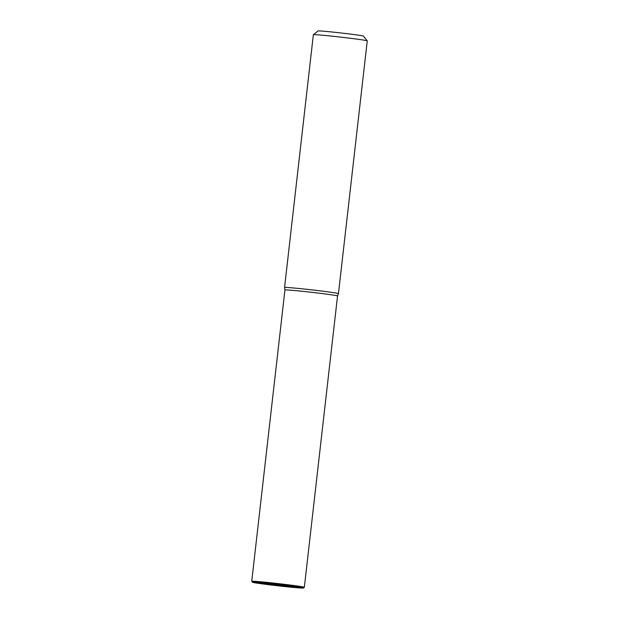 <?xml version="1.0" encoding="UTF-8"?>
<svg xmlns="http://www.w3.org/2000/svg" width="619" height="619" viewBox="0 0 619 619"><rect width="100%" height="100%" fill="white"/><g stroke="black" fill="none" stroke-linecap="round" stroke-linejoin="round"><path stroke-width="0.93" d="M284.562 287.487A27.128 0.712 6.5 0 1 284.562 287.479A27.128 0.712 6.5 0 1 294.652 288.075A27.128 0.712 6.5 0 1 323.211 291.24A27.128 0.712 6.5 0 1 338.461 293.623L337.541 295.967A26.478 0.696 -173.5 0 0 337.541 295.959A26.478 0.696 -173.5 0 0 322.654 293.638A26.478 0.696 -173.5 0 0 294.776 290.543A26.478 0.696 -173.5 0 0 284.933 289.971L284.562 287.487L313.353 34.726A27.128 0.712 -173.5 0 1 313.369 34.71A27.128 0.712 -173.5 0 1 323.443 35.314A27.128 0.712 -173.5 0 1 361.334 39.74A27.128 0.712 -173.5 0 1 367.253 40.846A27.128 0.712 -173.5 0 0 367.253 40.846L338.461 293.623M367.253 40.846L363.492 36.126A22.857 0.596 -173.5 0 0 358.509 35.19A22.857 0.596 -173.5 0 0 326.584 31.468A22.857 0.596 -173.5 0 0 318.096 30.95L313.369 34.71M289.104 586.773A17.943 0.472 -173.5 0 0 295.774 587.16A17.943 0.472 -173.5 0 0 285.676 585.589A17.943 0.472 -173.5 0 0 266.797 583.493A17.943 0.472 -173.5 0 0 260.119 583.098A17.943 0.472 -173.5 0 0 270.201 584.676A17.943 0.472 -173.5 0 0 289.104 586.773M293.87 587.47A25.619 0.673 6.5 0 1 258.092 583.291A25.619 0.673 6.5 0 1 252.498 582.255A25.619 0.673 6.5 0 1 262.023 582.796A25.619 0.673 6.5 0 1 297.809 586.974A25.619 0.673 6.5 0 1 303.395 588.05A25.619 0.673 6.5 0 1 293.87 587.47M252.498 582.255L251.747 581.303A26.478 0.696 6.5 0 1 251.74 581.287A26.478 0.696 6.5 0 1 261.589 581.868A26.478 0.696 6.5 0 1 298.567 586.185A26.478 0.696 6.5 0 1 304.347 587.284A26.478 0.696 6.5 0 1 304.339 587.299L303.395 588.05M337.541 295.959L304.347 587.284M284.933 289.971L251.74 581.287"/></g></svg>
